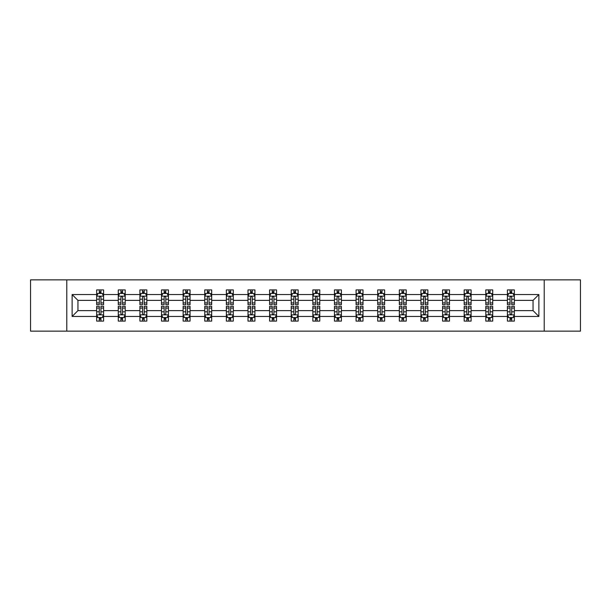 <?xml version="1.0" encoding="UTF-8"?>
<svg xmlns="http://www.w3.org/2000/svg" width="611" height="611" viewBox="0 0 611 611"><rect width="100%" height="100%" fill="white"/><g stroke="black" fill="none" stroke-linecap="round" stroke-linejoin="round"><path stroke-width="0.92" d="M544.21 279.861L30.55 279.861L30.55 331.139L580.45 331.139L580.45 279.861L544.21 279.861L544.21 331.139M514.347 316.445L514.347 310.625L533.052 310.625L538.871 316.445L514.347 316.445L514.347 321.088L511.713 321.088L511.713 317.56M66.79 331.139L66.79 279.861M507.42 316.445L492.726 316.445L492.726 310.625L507.42 310.625L507.42 321.088L514.347 321.088L514.347 317.392L513.041 317.392M492.726 316.445L492.726 321.088L490.091 321.088L490.091 317.56M485.798 316.445L471.104 316.445L471.104 310.625L485.798 310.625L485.798 321.088L492.726 321.088L492.726 317.392L491.427 317.392M471.104 316.445L471.104 321.088L468.477 321.088L468.477 317.56M464.177 316.445L449.49 316.445L449.49 310.625L464.177 310.625L464.177 321.088L471.104 321.088L471.104 317.392L469.806 317.392M449.49 316.445L449.49 321.088L446.855 321.088L446.855 317.56M442.563 316.445L427.868 316.445L427.868 310.625L442.563 310.625L442.563 321.088L449.49 321.088L449.49 317.392L448.184 317.392M427.868 316.445L427.868 321.088L425.233 321.088L425.233 317.56M420.941 316.445L406.254 316.445L406.254 310.625L420.941 310.625L420.941 321.088L427.868 321.088L427.868 317.392L426.57 317.392M406.254 316.445L406.254 321.088L403.619 321.088L403.619 317.56M399.319 316.445L384.632 316.445L384.632 310.625L399.319 310.625L399.319 321.088L406.254 321.088L406.254 317.392L404.948 317.392M384.632 316.445L384.632 321.088L381.997 321.088L381.997 317.56M377.705 316.445L363.01 316.445L363.01 310.625L377.705 310.625L377.705 321.088L384.632 321.088L384.632 317.392L383.326 317.392M363.01 316.445L363.01 321.088L360.375 321.088L360.375 317.56M356.083 316.445L341.396 316.445L341.396 310.625L356.083 310.625L356.083 321.088L363.01 321.088L363.01 317.392L361.712 317.392M341.396 316.445L341.396 321.088L338.761 321.088L338.761 317.56M334.461 316.445L319.774 316.445L319.774 310.625L334.461 310.625L334.461 321.088L341.396 321.088L341.396 317.392L340.09 317.392M319.774 316.445L319.774 321.088L317.14 321.088L317.14 317.56M312.847 316.445L298.153 316.445L298.153 310.625L312.847 310.625L312.847 321.088L319.774 321.088L319.774 317.392L318.468 317.392M298.153 316.445L298.153 321.088L295.525 321.088L295.525 317.56M291.226 316.445L276.539 316.445L276.539 310.625L291.226 310.625L291.226 321.088L298.153 321.088L298.153 317.392L296.854 317.392M276.539 316.445L276.539 321.088L273.904 321.088L273.904 317.56M269.604 316.445L254.917 316.445L254.917 310.625L269.604 310.625L269.604 321.088L276.539 321.088L276.539 317.392L275.233 317.392M254.917 316.445L254.917 321.088L252.282 321.088L252.282 317.56M247.99 316.445L233.295 316.445L233.295 310.625L247.99 310.625L247.99 321.088L254.917 321.088L254.917 317.392L253.611 317.392M233.295 316.445L233.295 321.088L230.668 321.088L230.668 317.56M226.368 316.445L211.681 316.445L211.681 310.625L226.368 310.625L226.368 321.088L233.295 321.088L233.295 317.392L231.997 317.392M211.681 316.445L211.681 321.088L209.046 321.088L209.046 317.56M204.746 316.445L190.059 316.445L190.059 310.625L204.746 310.625L204.746 321.088L211.681 321.088L211.681 317.392L210.375 317.392M190.059 316.445L190.059 321.088L187.424 321.088L187.424 317.56M183.132 316.445L168.437 316.445L168.437 310.625L183.132 310.625L183.132 321.088L190.059 321.088L190.059 317.392L188.761 317.392M168.437 316.445L168.437 321.088L165.81 321.088L165.81 317.56M161.51 316.445L146.823 316.445L146.823 310.625L161.51 310.625L161.51 321.088L168.437 321.088L168.437 317.392L167.139 317.392M146.823 316.445L146.823 321.088L144.188 321.088L144.188 317.56M139.896 316.445L125.202 316.445L125.202 310.625L139.896 310.625L139.896 321.088L146.823 321.088L146.823 317.392L145.517 317.392M125.202 316.445L125.202 321.088L122.567 321.088L122.567 317.56M118.274 316.445L103.587 316.445L103.587 310.625L118.274 310.625L118.274 321.088L125.202 321.088L125.202 317.392L123.903 317.392M103.587 316.445L103.587 321.088L96.653 321.088L96.653 316.445L72.129 316.445L72.129 294.555L96.653 294.555L96.653 289.912L103.587 289.912L103.587 294.555L118.274 294.555L118.274 289.912L125.202 289.912L125.202 294.555L139.896 294.555L139.896 289.912L146.823 289.912L146.823 294.555L161.51 294.555L161.51 289.912L168.437 289.912L168.437 294.555L183.132 294.555L183.132 289.912L190.059 289.912L190.059 294.555L204.746 294.555L204.746 289.912L211.681 289.912L211.681 294.555L226.368 294.555L226.368 289.912L233.295 289.912L233.295 294.555L247.99 294.555L247.99 289.912L254.917 289.912L254.917 294.555L269.604 294.555L269.604 289.912L276.539 289.912L276.539 294.555L291.226 294.555L291.226 289.912L298.153 289.912L298.153 294.555L312.847 294.555L312.847 289.912L319.774 289.912L319.774 294.555L334.461 294.555L334.461 289.912L341.396 289.912L341.396 294.555L356.083 294.555L356.083 289.912L363.01 289.912L363.01 294.555L377.705 294.555L377.705 289.912L384.632 289.912L384.632 294.555L399.319 294.555L399.319 289.912L406.254 289.912L406.254 294.555L420.941 294.555L420.941 289.912L427.868 289.912L427.868 294.555L442.563 294.555L442.563 289.912L449.49 289.912L449.49 294.555L464.177 294.555L464.177 289.912L471.104 289.912L471.104 294.555L485.798 294.555L485.798 289.912L492.726 289.912L492.726 294.555L507.42 294.555L507.42 289.912L514.347 289.912L514.347 294.555L538.871 294.555L538.871 316.445M507.42 294.555L507.42 300.375L492.726 300.375L492.726 294.555M485.798 294.555L485.798 300.375L471.104 300.375L471.104 294.555M464.177 294.555L464.177 300.375L449.49 300.375L449.49 294.555M442.563 294.555L442.563 300.375L427.868 300.375L427.868 294.555M420.941 294.555L420.941 300.375L406.254 300.375L406.254 294.555M399.319 294.555L399.319 300.375L384.632 300.375L384.632 294.555M377.705 294.555L377.705 300.375L363.01 300.375L363.01 294.555M356.083 294.555L356.083 300.375L341.396 300.375L341.396 294.555M334.461 294.555L334.461 300.375L319.774 300.375L319.774 294.555M312.847 294.555L312.847 300.375L298.153 300.375L298.153 294.555M291.226 294.555L291.226 300.375L276.539 300.375L276.539 294.555M269.604 294.555L269.604 300.375L254.917 300.375L254.917 294.555M247.99 294.555L247.99 300.375L233.295 300.375L233.295 294.555M226.368 294.555L226.368 300.375L211.681 300.375L211.681 294.555M204.746 294.555L204.746 300.375L190.059 300.375L190.059 294.555M183.132 294.555L183.132 300.375L168.437 300.375L168.437 294.555M161.51 294.555L161.51 300.375L146.823 300.375L146.823 294.555M139.896 294.555L139.896 300.375L125.202 300.375L125.202 294.555M118.274 294.555L118.274 300.375L103.587 300.375L103.587 294.555M96.653 294.555L96.653 300.375L77.948 300.375L77.948 310.625L96.653 310.625L96.653 316.445M72.129 294.555L77.948 300.375M533.052 310.625L533.052 300.375L514.347 300.375L514.347 294.555M510.048 293.372L511.713 293.372M488.433 293.372L490.091 293.372M466.812 293.372L468.477 293.372M445.19 293.372L446.855 293.372M423.576 293.372L425.233 293.372M401.954 293.372L403.619 293.372M380.332 293.372L381.997 293.372M358.718 293.372L360.375 293.372M337.096 293.372L338.761 293.372M315.475 293.372L317.14 293.372M293.86 293.372L295.525 293.372M272.239 293.372L273.904 293.372M250.625 293.372L252.282 293.372M229.003 293.372L230.668 293.372M207.381 293.372L209.046 293.372M185.767 293.372L187.424 293.372M164.145 293.372L165.81 293.372M142.523 293.372L144.188 293.372M120.909 293.372L122.567 293.372M99.288 293.372L100.952 293.372M99.288 317.628L100.952 317.628M120.909 317.628L122.567 317.628M142.523 317.628L144.188 317.628M164.145 317.628L165.81 317.628M185.767 317.628L187.424 317.628M207.381 317.628L209.046 317.628M229.003 317.628L230.668 317.628M250.625 317.628L252.282 317.628M272.239 317.628L273.904 317.628M293.86 317.628L295.525 317.628M315.475 317.628L317.14 317.628M337.096 317.628L338.761 317.628M358.718 317.628L360.375 317.628M380.332 317.628L381.997 317.628M401.954 317.628L403.619 317.628M423.576 317.628L425.233 317.628M445.19 317.628L446.855 317.628M466.812 317.628L468.477 317.628M488.433 317.628L490.091 317.628M510.048 317.628L511.713 317.628M77.948 310.625L72.129 316.445M538.871 294.555L533.052 300.375M100.952 291.714L99.288 291.714M97.959 293.608L96.653 293.608L96.653 289.912L99.288 289.912L99.288 293.44M96.653 302.934L96.653 304.668L99.288 304.668L99.288 302.934L96.653 302.934L96.653 300.375M103.587 300.375L103.587 304.668L100.952 304.668L100.952 297.252C100.395 296.19 99.845 296.19 99.288 297.252L99.288 302.934M102.281 293.608L103.587 293.608L103.587 289.912L100.952 289.912L100.952 293.44M103.587 296.213L102.197 293.44L98.043 293.44L96.653 296.213M99.288 319.286L100.952 319.286M102.281 317.392L103.58 317.392L103.58 321.088L100.952 321.088L100.952 317.56M103.58 308.066L103.58 306.332L100.952 306.332L100.952 308.066L103.58 308.066L103.58 310.625M96.653 310.625L96.653 306.332L99.288 306.332L99.288 313.749C99.837 314.81 100.395 314.81 100.952 313.749L100.952 308.066M97.959 317.392L96.653 317.392L96.653 321.088L99.288 321.088L99.288 317.56M96.653 314.787L98.043 317.56L102.197 317.56L103.58 314.787M122.567 291.714L120.909 291.714M119.573 293.608L118.274 293.608L118.274 289.912L120.909 289.912L120.909 293.44M118.274 302.934L118.274 304.668L120.909 304.668L120.909 302.934L118.274 302.934L118.274 300.375M125.202 300.375L125.202 304.668L122.567 304.668L122.567 297.252C122.017 296.19 121.459 296.19 120.909 297.252L120.909 302.934M123.903 293.608L125.202 293.608L125.202 289.912L122.567 289.912L122.567 293.44M125.202 296.213L123.819 293.44L119.657 293.44L118.274 296.213M144.188 291.714L142.523 291.714M141.194 293.608L139.896 293.608L139.896 289.912L142.523 289.912L142.523 293.44M139.896 302.934L139.896 304.668L142.523 304.668L142.523 302.934L139.896 302.934L139.896 300.375M146.823 300.375L146.823 304.668L144.188 304.668L144.188 297.252C143.638 296.19 143.081 296.19 142.523 297.252L142.523 302.934M145.517 293.608L146.823 293.608L146.823 289.912L144.188 289.912L144.188 293.44M146.823 296.213L145.433 293.44L141.278 293.44L139.896 296.213M120.909 319.286L122.567 319.286M125.202 308.066L125.202 306.332L122.567 306.332L122.567 308.066L125.202 308.066L125.202 310.625M118.274 310.625L118.274 306.332L120.909 306.332L120.909 313.749C121.459 314.81 122.017 314.81 122.567 313.749L122.567 308.066M119.573 317.392L118.274 317.392L118.274 321.088L120.909 321.088L120.909 317.56M118.274 314.787L119.657 317.56L123.819 317.56L125.202 314.787M142.523 319.286L144.188 319.286M146.823 308.066L146.823 306.332L144.188 306.332L144.188 308.066L146.823 308.066L146.823 310.625M139.896 310.625L139.896 306.332L142.523 306.332L142.523 313.749C143.081 314.81 143.631 314.81 144.188 313.749L144.188 308.066M141.194 317.392L139.896 317.392L139.896 321.088L142.523 321.088L142.523 317.56M139.896 314.787L141.278 317.56L145.433 317.56L146.823 314.787M165.81 291.714L164.145 291.714M162.816 293.608L161.51 293.608L161.51 289.912L164.145 289.912L164.145 293.44M161.51 302.934L161.51 304.668L164.145 304.668L164.145 302.934L161.51 302.934L161.51 300.375M168.437 300.375L168.437 304.668L165.81 304.668L165.81 297.252C165.253 296.19 164.703 296.19 164.145 297.252L164.145 302.934M167.139 293.608L168.437 293.608L168.437 289.912L165.81 289.912L165.81 293.44M168.437 296.213L167.055 293.44L162.9 293.44L161.51 296.213M164.145 319.286L165.81 319.286M168.437 308.066L168.437 306.332L165.81 306.332L165.81 308.066L168.437 308.066L168.437 310.625M161.51 310.625L161.51 306.332L164.145 306.332L164.145 313.749C164.695 314.81 165.253 314.81 165.81 313.749L165.81 308.066M162.816 317.392L161.51 317.392L161.51 321.088L164.145 321.088L164.145 317.56M161.51 314.787L162.9 317.56L167.055 317.56L168.437 314.787M187.424 291.714L185.767 291.714M184.43 293.608L183.132 293.608L183.132 289.912L185.767 289.912L185.767 293.44M183.132 302.934L183.132 304.668L185.767 304.668L185.767 302.934L183.132 302.934L183.132 300.375M190.059 300.375L190.059 304.668L187.424 304.668L187.424 297.252C186.874 296.19 186.317 296.19 185.767 297.252L185.767 302.934M188.761 293.608L190.059 293.608L190.059 289.912L187.424 289.912L187.424 293.44M190.059 296.213L188.677 293.44L184.514 293.44L183.132 296.213M185.767 319.286L187.424 319.286M190.059 308.066L190.059 306.332L187.424 306.332L187.424 308.066L190.059 308.066L190.059 310.625M183.132 310.625L183.132 306.332L185.767 306.332L185.767 313.749C186.317 314.81 186.874 314.81 187.424 313.749L187.424 308.066M184.43 317.392L183.132 317.392L183.132 321.088L185.767 321.088L185.767 317.56M183.132 314.787L184.514 317.56L188.677 317.56L190.059 314.787M209.046 291.714L207.381 291.714M206.052 293.608L204.746 293.608L204.746 289.912L207.381 289.912L207.381 293.44M204.746 302.934L204.746 304.668L207.381 304.668L207.381 302.934L204.746 302.934L204.746 300.375M211.681 300.375L211.681 304.668L209.046 304.668L209.046 297.252C208.488 296.19 207.939 296.19 207.381 297.252L207.381 302.934M210.375 293.608L211.681 293.608L211.681 289.912L209.046 289.912L209.046 293.44M211.681 296.213L210.291 293.44L206.136 293.44L204.746 296.213M207.381 319.286L209.046 319.286M211.681 308.066L211.681 306.332L209.046 306.332L209.046 308.066L211.681 308.066L211.681 310.625M204.746 310.625L204.746 306.332L207.381 306.332L207.381 313.749C207.939 314.81 208.488 314.81 209.046 313.749L209.046 308.066M206.052 317.392L204.746 317.392L204.746 321.088L207.381 321.088L207.381 317.56M204.746 314.787L206.136 317.56L210.291 317.56L211.681 314.787M230.668 291.714L229.003 291.714M227.674 293.608L226.368 293.608L226.368 289.912L229.003 289.912L229.003 293.44M226.368 302.934L226.368 304.668L229.003 304.668L229.003 302.934L226.368 302.934L226.368 300.375M233.295 300.375L233.295 304.668L230.668 304.668L230.668 297.252C230.11 296.19 229.56 296.19 229.003 297.252L229.003 302.934M231.997 293.608L233.295 293.608L233.295 289.912L230.668 289.912L230.668 293.44M233.295 296.213L231.913 293.44L227.758 293.44L226.368 296.213M229.003 319.286L230.668 319.286M233.295 308.066L233.295 306.332L230.668 306.332L230.668 308.066L233.295 308.066L233.295 310.625M226.368 310.625L226.368 306.332L229.003 306.332L229.003 313.749C229.553 314.81 230.11 314.81 230.668 313.749L230.668 308.066M227.674 317.392L226.368 317.392L226.368 321.088L229.003 321.088L229.003 317.56M226.368 314.787L227.758 317.56L231.913 317.56L233.295 314.787M252.282 291.714L250.625 291.714M249.288 293.608L247.99 293.608L247.99 289.912L250.625 289.912L250.625 293.44M247.99 302.934L247.99 304.668L250.625 304.668L250.625 302.934L247.99 302.934L247.99 300.375M254.917 300.375L254.917 304.668L252.282 304.668L252.282 297.252C251.732 296.19 251.174 296.19 250.625 297.252L250.625 302.934M253.611 293.608L254.917 293.608L254.917 289.912L252.282 289.912L252.282 293.44M254.917 296.213L253.534 293.44L249.372 293.44L247.99 296.213M250.625 319.286L252.282 319.286M254.917 308.066L254.917 306.332L252.282 306.332L252.282 308.066L254.917 308.066L254.917 310.625M247.99 310.625L247.99 306.332L250.625 306.332L250.625 313.749C251.174 314.81 251.732 314.81 252.282 313.749L252.282 308.066M249.288 317.392L247.99 317.392L247.99 321.088L250.625 321.088L250.625 317.56M247.99 314.787L249.372 317.56L253.534 317.56L254.917 314.787M273.904 291.714L272.239 291.714M270.91 293.608L269.604 293.608L269.604 289.912L272.239 289.912L272.239 293.44M269.604 302.934L269.604 304.668L272.239 304.668L272.239 302.934L269.604 302.934L269.604 300.375M276.539 300.375L276.539 304.668L273.904 304.668L273.904 297.252C273.346 296.19 272.796 296.19 272.239 297.252L272.239 302.934M275.233 293.608L276.539 293.608L276.539 289.912L273.904 289.912L273.904 293.44M276.539 296.213L275.149 293.44L270.994 293.44L269.604 296.213M272.239 319.286L273.904 319.286M276.539 308.066L276.539 306.332L273.904 306.332L273.904 308.066L276.539 308.066L276.539 310.625M269.604 310.625L269.604 306.332L272.239 306.332L272.239 313.749C272.796 314.81 273.346 314.81 273.904 313.749L273.904 308.066M270.91 317.392L269.604 317.392L269.604 321.088L272.239 321.088L272.239 317.56M269.604 314.787L270.994 317.56L275.149 317.56L276.539 314.787M295.525 291.714L293.86 291.714M292.532 293.608L291.226 293.608L291.226 289.912L293.86 289.912L293.86 293.44M291.226 302.934L291.226 304.668L293.86 304.668L293.86 302.934L291.226 302.934L291.226 300.375M298.153 300.375L298.153 304.668L295.525 304.668L295.525 297.252C294.968 296.19 294.41 296.19 293.86 297.252L293.86 302.934M296.854 293.608L298.153 293.608L298.153 289.912L295.525 289.912L295.525 293.44M298.153 296.213L296.77 293.44L292.616 293.44L291.226 296.213M317.14 291.714L315.475 291.714M314.146 293.608L312.847 293.608L312.847 289.912L315.475 289.912L315.475 293.44M312.847 302.934L312.847 304.668L315.475 304.668L315.475 302.934L312.847 302.934L312.847 300.375M319.774 300.375L319.774 304.668L317.14 304.668L317.14 297.252C316.59 296.19 316.032 296.19 315.475 297.252L315.475 302.934M318.468 293.608L319.774 293.608L319.774 289.912L317.14 289.912L317.14 293.44M319.774 296.213L318.392 293.44L314.23 293.44L312.847 296.213M338.761 291.714L337.096 291.714M335.767 293.608L334.461 293.608L334.461 289.912L337.096 289.912L337.096 293.44M334.461 302.934L334.461 304.668L337.096 304.668L337.096 302.934L334.461 302.934L334.461 300.375M341.396 300.375L341.396 304.668L338.761 304.668L338.761 297.252C338.204 296.19 337.654 296.19 337.096 297.252L337.096 302.934M340.09 293.608L341.396 293.608L341.396 289.912L338.761 289.912L338.761 293.44M341.396 296.213L340.006 293.44L335.851 293.44L334.461 296.213M360.375 291.714L358.718 291.714M357.389 293.608L356.083 293.608L356.083 289.912L358.718 289.912L358.718 293.44M356.083 302.934L356.083 304.668L358.718 304.668L358.718 302.934L356.083 302.934L356.083 300.375M363.01 300.375L363.01 304.668L360.375 304.668L360.375 297.252C359.826 296.19 359.268 296.19 358.718 297.252L358.718 302.934M361.712 293.608L363.01 293.608L363.01 289.912L360.375 289.912L360.375 293.44M363.01 296.213L361.628 293.44L357.466 293.44L356.083 296.213M381.997 291.714L380.332 291.714M379.003 293.608L377.705 293.608L377.705 289.912L380.332 289.912L380.332 293.44M377.705 302.934L377.705 304.668L380.332 304.668L380.332 302.934L377.705 302.934L377.705 300.375M384.632 300.375L384.632 304.668L381.997 304.668L381.997 297.252C381.447 296.19 380.89 296.19 380.332 297.252L380.332 302.934M383.326 293.608L384.632 293.608L384.632 289.912L381.997 289.912L381.997 293.44M384.632 296.213L383.242 293.44L379.087 293.44L377.705 296.213M403.619 291.714L401.954 291.714M400.625 293.608L399.319 293.608L399.319 289.912L401.954 289.912L401.954 293.44M399.319 302.934L399.319 304.668L401.954 304.668L401.954 302.934L399.319 302.934L399.319 300.375M406.254 300.375L406.254 304.668L403.619 304.668L403.619 297.252C403.061 296.19 402.512 296.19 401.954 297.252L401.954 302.934M404.948 293.608L406.254 293.608L406.254 289.912L403.619 289.912L403.619 293.44M406.254 296.213L404.864 293.44L400.709 293.44L399.319 296.213M425.233 291.714L423.576 291.714M422.239 293.608L420.941 293.608L420.941 289.912L423.576 289.912L423.576 293.44M420.941 302.934L420.941 304.668L423.576 304.668L423.576 302.934L420.941 302.934L420.941 300.375M427.868 300.375L427.868 304.668L425.233 304.668L425.233 297.252C424.683 296.19 424.126 296.19 423.576 297.252L423.576 302.934M426.57 293.608L427.868 293.608L427.868 289.912L425.233 289.912L425.233 293.44M427.868 296.213L426.486 293.44L422.323 293.44L420.941 296.213M446.855 291.714L445.19 291.714M443.861 293.608L442.563 293.608L442.563 289.912L445.19 289.912L445.19 293.44M442.563 302.934L442.563 304.668L445.19 304.668L445.19 302.934L442.563 302.934L442.563 300.375M449.49 300.375L449.49 304.668L446.855 304.668L446.855 297.252C446.305 296.19 445.747 296.19 445.19 297.252L445.19 302.934M448.184 293.608L449.49 293.608L449.49 289.912L446.855 289.912L446.855 293.44M449.49 296.213L448.1 293.44L443.945 293.44L442.563 296.213M468.477 291.714L466.812 291.714M465.483 293.608L464.177 293.608L464.177 289.912L466.812 289.912L466.812 293.44M464.177 302.934L464.177 304.668L466.812 304.668L466.812 302.934L464.177 302.934L464.177 300.375M471.104 300.375L471.104 304.668L468.477 304.668L468.477 297.252C467.919 296.19 467.369 296.19 466.812 297.252L466.812 302.934M469.806 293.608L471.104 293.608L471.104 289.912L468.477 289.912L468.477 293.44M471.104 296.213L469.722 293.44L465.567 293.44L464.177 296.213M490.091 291.714L488.433 291.714M487.097 293.608L485.798 293.608L485.798 289.912L488.433 289.912L488.433 293.44M485.798 302.934L485.798 304.668L488.433 304.668L488.433 302.934L485.798 302.934L485.798 300.375M492.726 300.375L492.726 304.668L490.091 304.668L490.091 297.252C489.541 296.19 488.983 296.19 488.433 297.252L488.433 302.934M491.427 293.608L492.726 293.608L492.726 289.912L490.091 289.912L490.091 293.44M492.726 296.213L491.343 293.44L487.181 293.44L485.798 296.213M293.86 319.286L295.525 319.286M298.153 308.066L298.153 306.332L295.525 306.332L295.525 308.066L298.153 308.066L298.153 310.625M291.226 310.625L291.226 306.332L293.86 306.332L293.86 313.749C294.41 314.81 294.968 314.81 295.525 313.749L295.525 308.066M292.532 317.392L291.226 317.392L291.226 321.088L293.86 321.088L293.86 317.56M291.226 314.787L292.608 317.56L296.77 317.56L298.153 314.787M315.475 319.286L317.14 319.286M319.774 308.066L319.774 306.332L317.14 306.332L317.14 308.066L319.774 308.066L319.774 310.625M312.847 310.625L312.847 306.332L315.475 306.332L315.475 313.749C316.032 314.81 316.59 314.81 317.14 313.749L317.14 308.066M314.146 317.392L312.847 317.392L312.847 321.088L315.475 321.088L315.475 317.56M312.847 314.787L314.23 317.56L318.384 317.56L319.774 314.787M337.096 319.286L338.761 319.286M341.396 308.066L341.396 306.332L338.761 306.332L338.761 308.066L341.396 308.066L341.396 310.625M334.461 310.625L334.461 306.332L337.096 306.332L337.096 313.749C337.654 314.81 338.204 314.81 338.761 313.749L338.761 308.066M335.767 317.392L334.461 317.392L334.461 321.088L337.096 321.088L337.096 317.56M334.461 314.787L335.851 317.56L340.006 317.56L341.396 314.787M358.718 319.286L360.375 319.286M363.01 308.066L363.01 306.332L360.375 306.332L360.375 308.066L363.01 308.066L363.01 310.625M356.083 310.625L356.083 306.332L358.718 306.332L358.718 313.749C359.268 314.81 359.826 314.81 360.375 313.749L360.375 308.066M357.389 317.392L356.083 317.392L356.083 321.088L358.718 321.088L358.718 317.56M356.083 314.787L357.466 317.56L361.628 317.56L363.01 314.787M380.332 319.286L381.997 319.286M384.632 308.066L384.632 306.332L381.997 306.332L381.997 308.066L384.632 308.066L384.632 310.625M377.705 310.625L377.705 306.332L380.332 306.332L380.332 313.749C380.89 314.81 381.44 314.81 381.997 313.749L381.997 308.066M379.003 317.392L377.705 317.392L377.705 321.088L380.332 321.088L380.332 317.56M377.705 314.787L379.087 317.56L383.242 317.56L384.632 314.787M401.954 319.286L403.619 319.286M406.254 308.066L406.254 306.332L403.619 306.332L403.619 308.066L406.254 308.066L406.254 310.625M399.319 310.625L399.319 306.332L401.954 306.332L401.954 313.749C402.512 314.81 403.061 314.81 403.619 313.749L403.619 308.066M400.625 317.392L399.319 317.392L399.319 321.088L401.954 321.088L401.954 317.56M399.319 314.787L400.709 317.56L404.864 317.56L406.254 314.787M423.576 319.286L425.233 319.286M427.868 308.066L427.868 306.332L425.233 306.332L425.233 308.066L427.868 308.066L427.868 310.625M420.941 310.625L420.941 306.332L423.576 306.332L423.576 313.749C424.126 314.81 424.683 314.81 425.233 313.749L425.233 308.066M422.239 317.392L420.941 317.392L420.941 321.088L423.576 321.088L423.576 317.56M420.941 314.787L422.323 317.56L426.486 317.56L427.868 314.787M445.19 319.286L446.855 319.286M449.49 308.066L449.49 306.332L446.855 306.332L446.855 308.066L449.49 308.066L449.49 310.625M442.563 310.625L442.563 306.332L445.19 306.332L445.19 313.749C445.747 314.81 446.297 314.81 446.855 313.749L446.855 308.066M443.861 317.392L442.563 317.392L442.563 321.088L445.19 321.088L445.19 317.56M442.563 314.787L443.945 317.56L448.1 317.56L449.49 314.787M466.812 319.286L468.477 319.286M471.104 308.066L471.104 306.332L468.477 306.332L468.477 308.066L471.104 308.066L471.104 310.625M464.177 310.625L464.177 306.332L466.812 306.332L466.812 313.749C467.362 314.81 467.919 314.81 468.477 313.749L468.477 308.066M465.483 317.392L464.177 317.392L464.177 321.088L466.812 321.088L466.812 317.56M464.177 314.787L465.567 317.56L469.722 317.56L471.104 314.787M488.433 319.286L490.091 319.286M492.726 308.066L492.726 306.332L490.091 306.332L490.091 308.066L492.726 308.066L492.726 310.625M485.798 310.625L485.798 306.332L488.433 306.332L488.433 313.749C488.983 314.81 489.541 314.81 490.091 313.749L490.091 308.066M487.097 317.392L485.798 317.392L485.798 321.088L488.433 321.088L488.433 317.56M485.798 314.787L487.181 317.56L491.343 317.56L492.726 314.787M511.713 291.714L510.048 291.714M508.719 293.608L507.42 293.608L507.42 289.912L510.048 289.912L510.048 293.44M507.42 302.934L507.42 304.668L510.048 304.668L510.048 302.934L507.42 302.934L507.42 300.375M514.347 300.375L514.347 304.668L511.713 304.668L511.713 297.252C511.163 296.19 510.605 296.19 510.048 297.252L510.048 302.934M513.041 293.608L514.347 293.608L514.347 289.912L511.713 289.912L511.713 293.44M514.347 296.213L512.957 293.44L508.803 293.44L507.42 296.213M510.048 319.286L511.713 319.286M514.347 308.066L514.347 306.332L511.713 306.332L511.713 308.066L514.347 308.066L514.347 310.625M507.413 310.625L507.413 306.332L510.048 306.332L510.048 313.749C510.605 314.81 511.155 314.81 511.713 313.749L511.713 308.066M508.719 317.392L507.413 317.392L507.413 321.088L510.048 321.088L510.048 317.56M507.413 314.787L508.803 317.56L512.957 317.56L514.347 314.787M103.549 296.144L96.691 296.144M103.587 302.934L100.952 302.934M99.288 299.214L96.653 299.214M103.587 299.214L100.952 299.214M100.952 292.593L99.288 292.593M96.691 314.856L103.549 314.856M96.653 308.066L99.288 308.066M100.952 311.786L103.58 311.786M96.653 311.786L99.288 311.786M99.288 318.407L100.952 318.407M125.171 296.144L118.305 296.144M125.202 302.934L122.567 302.934M120.909 299.214L118.274 299.214M125.202 299.214L122.567 299.214M122.567 292.593L120.909 292.593M146.785 296.144L139.927 296.144M146.823 302.934L144.188 302.934M142.523 299.214L139.896 299.214M146.823 299.214L144.188 299.214M144.188 292.593L142.523 292.593M118.305 314.856L125.171 314.856M118.274 308.066L120.909 308.066M122.567 311.786L125.202 311.786M118.274 311.786L120.909 311.786M120.909 318.407L122.567 318.407M139.927 314.856L146.785 314.856M139.896 308.066L142.523 308.066M144.188 311.786L146.823 311.786M139.896 311.786L142.523 311.786M142.523 318.407L144.188 318.407M168.407 296.144L161.548 296.144M168.437 302.934L165.81 302.934M164.145 299.214L161.51 299.214M168.437 299.214L165.81 299.214M165.81 292.593L164.145 292.593M161.548 314.856L168.407 314.856M161.51 308.066L164.145 308.066M165.81 311.786L168.437 311.786M161.51 311.786L164.145 311.786M164.145 318.407L165.81 318.407M190.029 296.144L183.163 296.144M190.059 302.934L187.424 302.934M185.767 299.214L183.132 299.214M190.059 299.214L187.424 299.214M187.424 292.593L185.767 292.593M183.163 314.856L190.029 314.856M183.132 308.066L185.767 308.066M187.424 311.786L190.059 311.786M183.132 311.786L185.767 311.786M185.767 318.407L187.424 318.407M211.643 296.144L204.784 296.144M211.681 302.934L209.046 302.934M207.381 299.214L204.746 299.214M211.681 299.214L209.046 299.214M209.046 292.593L207.381 292.593M204.784 314.856L211.643 314.856M204.746 308.066L207.381 308.066M209.046 311.786L211.681 311.786M204.746 311.786L207.381 311.786M207.381 318.407L209.046 318.407M233.265 296.144L226.406 296.144M233.295 302.934L230.668 302.934M229.003 299.214L226.368 299.214M233.295 299.214L230.668 299.214M230.668 292.593L229.003 292.593M226.406 314.856L233.265 314.856M226.368 308.066L229.003 308.066M230.668 311.786L233.295 311.786M226.368 311.786L229.003 311.786M229.003 318.407L230.668 318.407M254.879 296.144L248.02 296.144M254.917 302.934L252.282 302.934M250.625 299.214L247.99 299.214M254.917 299.214L252.282 299.214M252.282 292.593L250.625 292.593M248.02 314.856L254.879 314.856M247.99 308.066L250.625 308.066M252.282 311.786L254.917 311.786M247.99 311.786L250.625 311.786M250.625 318.407L252.282 318.407M276.5 296.144L269.642 296.144M276.539 302.934L273.904 302.934M272.239 299.214L269.604 299.214M276.539 299.214L273.904 299.214M273.904 292.593L272.239 292.593M269.642 314.856L276.5 314.856M269.604 308.066L272.239 308.066M273.904 311.786L276.539 311.786M269.604 311.786L272.239 311.786M272.239 318.407L273.904 318.407M298.122 296.144L291.264 296.144M298.153 302.934L295.525 302.934M293.86 299.214L291.226 299.214M298.153 299.214L295.525 299.214M295.525 292.593L293.86 292.593M319.736 296.144L312.878 296.144M319.774 302.934L317.14 302.934M315.475 299.214L312.847 299.214M319.774 299.214L317.14 299.214M317.14 292.593L315.475 292.593M341.358 296.144L334.5 296.144M341.396 302.934L338.761 302.934M337.096 299.214L334.461 299.214M341.396 299.214L338.761 299.214M338.761 292.593L337.096 292.593M362.98 296.144L356.121 296.144M363.01 302.934L360.375 302.934M358.718 299.214L356.083 299.214M363.01 299.214L360.375 299.214M360.375 292.593L358.718 292.593M384.594 296.144L377.735 296.144M384.632 302.934L381.997 302.934M380.332 299.214L377.705 299.214M384.632 299.214L381.997 299.214M381.997 292.593L380.332 292.593M406.216 296.144L399.357 296.144M406.254 302.934L403.619 302.934M401.954 299.214L399.319 299.214M406.254 299.214L403.619 299.214M403.619 292.593L401.954 292.593M427.837 296.144L420.971 296.144M427.868 302.934L425.233 302.934M423.576 299.214L420.941 299.214M427.868 299.214L425.233 299.214M425.233 292.593L423.576 292.593M449.452 296.144L442.593 296.144M449.49 302.934L446.855 302.934M445.19 299.214L442.563 299.214M449.49 299.214L446.855 299.214M446.855 292.593L445.19 292.593M471.073 296.144L464.215 296.144M471.104 302.934L468.477 302.934M466.812 299.214L464.177 299.214M471.104 299.214L468.477 299.214M468.477 292.593L466.812 292.593M492.695 296.144L485.829 296.144M492.726 302.934L490.091 302.934M488.433 299.214L485.798 299.214M492.726 299.214L490.091 299.214M490.091 292.593L488.433 292.593M291.264 314.856L298.122 314.856M291.226 308.066L293.86 308.066M295.525 311.786L298.153 311.786M291.226 311.786L293.86 311.786M293.86 318.407L295.525 318.407M312.878 314.856L319.736 314.856M312.847 308.066L315.475 308.066M317.14 311.786L319.774 311.786M312.847 311.786L315.475 311.786M315.475 318.407L317.14 318.407M334.5 314.856L341.358 314.856M334.461 308.066L337.096 308.066M338.761 311.786L341.396 311.786M334.461 311.786L337.096 311.786M337.096 318.407L338.761 318.407M356.121 314.856L362.98 314.856M356.083 308.066L358.718 308.066M360.375 311.786L363.01 311.786M356.083 311.786L358.718 311.786M358.718 318.407L360.375 318.407M377.735 314.856L384.594 314.856M377.705 308.066L380.332 308.066M381.997 311.786L384.632 311.786M377.705 311.786L380.332 311.786M380.332 318.407L381.997 318.407M399.357 314.856L406.216 314.856M399.319 308.066L401.954 308.066M403.619 311.786L406.254 311.786M399.319 311.786L401.954 311.786M401.954 318.407L403.619 318.407M420.971 314.856L427.837 314.856M420.941 308.066L423.576 308.066M425.233 311.786L427.868 311.786M420.941 311.786L423.576 311.786M423.576 318.407L425.233 318.407M442.593 314.856L449.452 314.856M442.563 308.066L445.19 308.066M446.855 311.786L449.49 311.786M442.563 311.786L445.19 311.786M445.19 318.407L446.855 318.407M464.215 314.856L471.073 314.856M464.177 308.066L466.812 308.066M468.477 311.786L471.104 311.786M464.177 311.786L466.812 311.786M466.812 318.407L468.477 318.407M485.829 314.856L492.695 314.856M485.798 308.066L488.433 308.066M490.091 311.786L492.726 311.786M485.798 311.786L488.433 311.786M488.433 318.407L490.091 318.407M514.309 296.144L507.451 296.144M514.347 302.934L511.713 302.934M510.048 299.214L507.42 299.214M514.347 299.214L511.713 299.214M511.713 292.593L510.048 292.593M507.451 314.856L514.309 314.856M507.413 308.066L510.048 308.066M511.713 311.786L514.347 311.786M507.413 311.786L510.048 311.786M510.048 318.407L511.713 318.407"/></g></svg>
